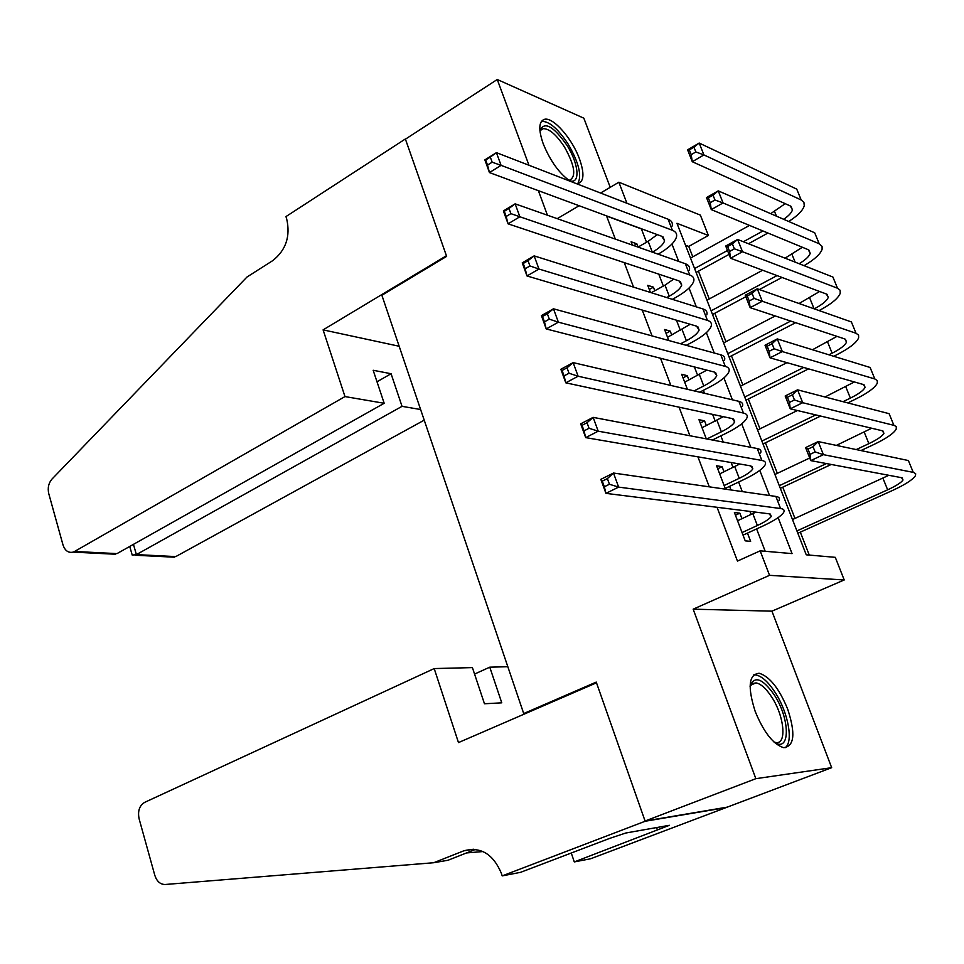<?xml version="1.0" encoding="UTF-8"?>
<svg xmlns="http://www.w3.org/2000/svg" width="964" height="964" viewBox="0 0 964 964"><rect width="100%" height="100%" fill="white"/><g stroke="black" fill="none" stroke-linecap="round" stroke-linejoin="round"><path stroke-width="1.45" d="M787.648 709.034C779.057 688.332 769.549 676.403 759.138 673.258C748.727 674.318 747.413 687.067 755.222 711.516C763.753 732.242 773.2 744.292 783.551 747.654C794.36 746.558 795.734 733.688 787.648 709.034M576.279 183.606L577.846 183.594C584.051 181.702 584.57 173.4 579.4 158.674C572.11 138.599 553.348 117.114 544.66 119.271C538.731 121.175 538.249 129.357 543.226 143.829C550.311 161.06 559.325 173.544 570.254 181.268M626.925 203.247L618.864 182.22L700.358 215.117L708.383 235.469L676.945 223.299L806.253 554.818L835.294 557.337L844.211 579.966L769.537 575.327L760.15 550.842L792.059 553.601L778.117 517.644M502.208 875.89L645.157 821.256L596.499 682.801L458.478 742.581L434.198 668.57L144.624 802.373C139.406 805.639 137.575 811.11 139.105 818.798L154.794 875.288C156.819 881.385 160.265 884.446 165.133 884.494L433.692 862.732L463.732 850.851C480.518 846.38 493.062 853.851 501.352 873.276L502.208 875.89L520.584 872.324L609.694 838.379L625.805 833.004L669.402 825.305L574.291 861.924L590.607 858.767L831.667 767.681L771.947 611.164L844.211 579.966M610.224 187.329L583.835 118.174L497.255 79.494L528.971 165.266M692.803 256.822L688.742 246.423L708.383 235.469M809.278 555.083L800.325 532.152M794.963 518.427L782.756 487.169M777.346 473.324L765.428 442.801M759.981 428.847L748.341 399.036M742.846 384.961L731.471 355.849M725.94 341.678L714.83 313.24M709.263 298.961L698.418 271.185M726.748 807.217L645.073 821.015L755.848 778.671L831.667 767.681M645.073 821.015L596.246 682.09L523.705 713.541L381.877 295.273L446.633 256.376L405.434 139.165L497.255 79.494M741.955 518.692L739.846 513.161L734.399 512.487L745.22 540.852L750.631 541.358L747.474 533.116M724.024 471.794L722.072 466.672L716.565 465.769L725.506 489.182M706.347 425.57L704.539 420.858L698.984 419.702L706.299 438.861M688.923 379.997L687.272 375.671L681.656 374.285L687.392 389.311M671.739 335.062L670.233 331.11L664.57 329.507L668.775 340.509M654.797 290.742L653.423 287.164L647.724 285.344L650.423 292.441M688.742 246.423L685.5 245.23M646.519 242.265L641.397 228.926L606.597 216.069L615.345 239.108M624.25 262.618L633.553 287.139M642.253 310.071L652.05 335.918M660.533 358.259L670.836 385.443M679.078 407.182L689.923 435.752M697.924 456.852L709.299 486.844M717.047 507.293L737.46 561.096L760.15 550.842M765.187 551.275L756.607 528.911M751.052 514.463L749.884 511.402M742.268 491.592L738.605 482.06M733.014 467.468L731.11 462.527M723.253 442.078L720.867 435.861M715.216 421.148L712.625 414.387M704.527 393.312L703.371 390.312M697.683 375.478L694.405 366.947M680.391 330.447L676.451 320.205M663.34 286.043L658.761 274.125M638.084 247.049L636.855 243.832L631.095 241.783L632.36 245.097M730.977 489.965L729.591 486.35M523.705 713.541L525.862 713.396M771.947 611.164L693.164 609.176L755.848 778.671M693.164 609.176L769.537 575.327M557.24 218.659L579.123 205.718M600.584 193.029L618.864 182.22M538.358 190.655L547.444 215.213M769.537 495.532L759.789 470.396M750.836 447.32L741.714 423.835M732.411 399.831L723.916 377.924M714.252 353.017L706.347 332.664M696.345 306.889L689.043 288.043M678.704 261.413L671.968 244.037M633.746 245.591L636.855 243.832M649.29 289.453L653.423 287.164M666.04 333.351L670.233 331.11M683.03 377.864L687.272 375.671M700.25 423.003L704.539 420.858M717.722 468.781L722.072 466.672M735.436 515.21L739.846 513.161M638.011 247.085L648.157 241.325L657.267 234.613M652.447 252.17C659.436 248.134 663.473 244.338 664.57 240.783L661.774 236.288L489.459 172.58L484.856 159.891L496.436 152.649L668.064 219.202C671.522 220.599 672.908 222.865 672.209 226.01M490.302 157.096L485.663 160L487.507 165.085L492.158 162.193L490.302 157.096L496.436 152.649L501.075 165.362L672.378 230.288C675.824 231.649 677.186 233.878 676.475 236.987C674.812 242.362 668.691 248.097 658.135 254.171M492.158 162.193L501.075 165.362L489.459 172.58L487.507 165.085M485.663 160L484.856 159.891M767.959 233.035L748.462 243.735M729.037 254.388L696.116 272.451M690.513 258.087L749.498 225.407M770.694 213.659L785.214 203.669M694.61 268.558L727.483 250.483M743.389 241.735L762.946 230.974M783.66 219.298C788.757 215.803 791.673 212.646 792.432 209.851L790.347 205.983L692.297 161.723L687.597 149.854L699.177 143.046L796.734 189.125L801.205 199.982L803.916 202.344L804.253 205.73C802.916 210.453 797.734 215.707 788.697 221.479M693.947 147.179L689.308 149.914L691.188 154.674L695.839 151.938L693.947 147.179L699.177 143.046L703.913 154.927L801.205 199.982M695.839 151.938L703.913 154.927L692.297 161.723L691.188 154.674M689.308 149.914L687.597 149.854M539.9 130.622C544.274 121.018 553.288 125.898 566.952 145.287C579.063 164.145 580.629 185.124 569.218 180.605M568.579 180.16L569.76 180.123C576.436 176.352 574.677 165.314 564.482 147.01C556.421 134.743 549.335 128.634 543.214 128.67L540.623 130.285M577.773 183.606C582.087 175.834 578.882 162.675 568.17 144.142C558.18 128.899 549.384 121.295 541.78 121.356L541.346 121.452M750.1 685.982C754.511 675.451 762.56 678.403 774.237 694.851C790.07 718.445 790.588 753.053 774.321 742.328M774.008 742.039L775.514 742.437C787.154 745.196 784.431 716.144 771.634 696.948C766.127 688.537 760.933 683.85 756.053 682.898L752.559 683.512L750.088 686.392M785.009 747.787C793.782 742.413 788.191 712.276 775.116 692.393C768.272 681.922 761.813 676.101 755.752 674.933L753.631 674.933M344.979 396.578L74.565 551.468L116.993 553.613L384.178 403.277L344.979 396.578L323.097 329.869L446.416 255.749L405.362 138.973L285.947 216.599L286.645 218.732C290.646 236.192 286.007 250.158 272.716 260.642L247.001 277.017L52.02 479.048C48.574 483.097 47.489 487.965 48.766 493.676L62.997 544.913C64.998 550.745 68.372 553.143 73.119 552.119L74.565 551.468M399.168 346.257L323.097 329.869M420.617 409.519L402.036 406.338L391.071 373.731L373.164 370.26L384.178 403.277M402.036 406.338L136.394 554.601L175.773 556.59L169.7 556.963M424.22 420.159L175.773 556.59M391.071 373.731L377.008 381.78M131.694 553.264L132.225 555.095L136.394 554.601L133.442 544.359M108.86 553.914L116.993 553.613M434.198 668.57L472.408 667.606L484.47 703.768L501.774 702.828L489.772 667.172L474.565 674.077M489.772 667.172L507.823 666.714M433.692 862.732L448.031 860.25L475.529 849.392M466.6 852.923L483 851.549M645.157 821.256L726.82 807.446M571.266 853.019L574.291 861.924M656.605 827.57L657.4 829.835M666.714 297.563L669.245 296.177C676.379 292.2 680.536 288.513 681.729 285.103L679.03 280.898L508.076 223.841L503.389 210.947L515.138 203.838L685.392 263.762C688.814 265.028 690.152 267.149 689.381 270.137M651.242 292.707L665.003 285.139L673.703 279.114M509.004 208.465L504.293 211.309L506.172 216.49L510.896 213.647L509.004 208.465L515.138 203.838L519.861 216.767L689.766 275.005C693.176 276.234 694.502 278.319 693.706 281.271C691.911 286.428 685.633 291.984 674.884 297.96L672.354 299.346M510.896 213.647L519.861 216.767L508.076 223.841L506.172 216.49M504.293 211.309L503.389 210.947M680.656 343.774L686.38 340.75C693.598 336.858 697.84 333.291 699.117 330.049L696.538 326.145L526.995 275.957L522.235 262.847L534.152 255.882L702.973 308.962C706.359 310.083 707.636 312.059 706.793 314.903M667.546 337.292L690.224 324.278M528.019 260.69L523.247 263.473L525.151 268.739L529.947 265.956L528.019 260.69L534.152 255.882L538.96 269.028L707.407 320.373C710.793 321.458 712.047 323.398 711.191 326.194C709.251 331.086 702.852 336.46 691.959 342.316L686.26 345.317M529.947 265.956L538.96 269.028L526.995 275.957L525.151 268.739M523.247 263.473L522.235 262.847M694.128 390.89L703.756 385.962C711.071 382.142 715.409 378.707 716.758 375.647L714.3 372.044L546.227 328.941L541.394 315.614L553.481 308.805L720.807 354.824C724.157 355.788 725.374 357.62 724.458 360.295M684.669 382.19L706.781 370.128M547.359 313.794L542.503 316.517L544.455 321.868L549.311 319.156L547.359 313.794L553.481 308.805L558.373 322.181L725.302 366.392C728.651 367.32 729.856 369.116 728.917 371.755C726.856 376.37 720.313 381.551 709.287 387.287L699.695 392.179M549.311 319.156L558.373 322.181L546.227 328.941L544.455 321.868M542.503 316.517L541.394 315.614M706.889 438.969L721.373 431.812C728.784 428.076 733.206 424.775 734.664 421.895L732.315 418.617L565.796 382.829L560.867 369.272L573.146 362.621L738.894 401.337C742.208 402.169 743.377 403.832 742.376 406.35M702.045 427.715L723.325 416.689M567.025 367.802L562.096 370.465L564.073 375.912L569.013 373.249L567.025 367.802L573.146 362.621L578.111 376.225L743.461 413.074C746.763 413.857 747.919 415.496 746.895 417.966C744.702 422.316 738.014 427.293 726.844 432.908L712.42 440.018M569.013 373.249L578.111 376.225L565.796 382.829L564.073 375.912M562.096 370.465L560.867 369.272M782.009 277.451L759.343 289.525M745.811 296.731L712.516 314.469M706.949 300.202L762.657 270.233M785.07 258.171L802.361 247.266M711.095 310.83L777.044 275.596M799.144 263.726C805.53 259.858 809.218 256.388 810.218 253.303L808.23 249.688L711.287 209.61L706.504 197.572L718.252 190.872L814.701 232.782L819.219 243.784L822.063 246.374L822.123 249.182C820.497 254.098 814.46 259.593 804.048 265.666M713.023 195.162L708.323 197.849L710.239 202.681L714.951 200.006L713.023 195.162L718.252 190.872L723.06 202.946L819.219 243.784M714.951 200.006L723.06 202.946L711.287 209.61L710.239 202.681M708.323 197.849L706.504 197.572M795.625 322.699L729.121 357.066M723.603 342.895L775.225 315.951M799.06 303.515L819.629 291.49M727.796 353.655L790.709 321.072M814.267 308.866C822.256 304.612 826.919 300.78 828.257 297.37L826.365 294.008L730.567 258.256L725.711 246.025L737.617 239.458L832.908 277.042L837.499 288.212L840.09 290.212L840.259 293.225C838.222 298.394 831.173 304.178 819.099 310.577M732.411 243.904L727.627 246.531L729.579 251.447L734.363 248.82L732.411 243.904L737.617 239.458L742.509 251.725L837.499 288.212M734.363 248.82L742.509 251.725L730.567 258.256L729.579 251.447M727.627 246.531L725.711 246.025M828.944 354.812L832.137 353.21C840.307 349.016 845.103 345.305 846.549 342.063L844.765 338.942L750.149 307.661L745.22 295.237L757.294 288.802L762.259 301.262L856.032 333.267L858.562 335.086L858.635 337.906C856.442 342.81 849.2 348.402 836.909 354.692L833.727 356.282M808.603 368.863L745.955 400.217M740.473 386.166L786.925 362.669M812.459 349.751L836.981 336.376M744.726 397.072L803.723 367.465M752.089 293.405L747.245 295.984L749.221 300.973L754.077 298.406L752.089 293.405L757.294 288.802L851.381 321.94L856.032 333.267M754.077 298.406L762.259 301.262L750.149 307.661L749.221 300.973M747.245 295.984L745.22 295.237M843.03 401.675L850.381 398.108C858.647 394.011 863.551 390.432 865.094 387.383L863.419 384.54L770.031 357.837L765.03 345.22L777.273 338.918L782.322 351.583L874.842 378.96L877.3 380.587L877.276 383.214C874.938 387.817 867.54 393.204 855.092 399.361L847.766 402.916M820.617 416.062L763.018 443.97M757.584 430.016L797.385 410.531M825.027 396.987L854.357 381.949M761.885 441.078L815.785 414.906M772.08 343.702L767.175 346.221L769.176 351.294L774.104 348.775L772.08 343.702L777.273 338.918L870.106 367.477L874.842 378.96M774.104 348.775L782.322 351.583L770.031 357.837L769.176 351.294M767.175 346.221L765.03 345.22M724.109 485.543L739.243 478.313C746.751 474.674 751.281 471.504 752.824 468.817L750.582 465.865L585.69 437.62L580.689 423.835L593.149 417.364L757.246 448.537C760.524 449.212 761.632 450.718 760.56 453.068M719.674 473.89L739.75 464.009M587.028 422.726L582.027 425.329L584.039 430.86L589.052 428.281L587.028 422.726L593.149 417.364L598.198 431.185L761.885 460.455C765.151 461.081 766.235 462.551 765.139 464.853C762.801 468.914 755.981 473.686 744.666 479.168L725.217 488.435M589.052 428.281L598.198 431.185L585.69 437.62L584.039 430.86M582.027 425.329L580.689 423.835M856.237 449.573L868.889 443.645C877.264 439.632 882.277 436.198 883.916 433.354L882.349 430.775L790.251 408.82L785.166 395.999L797.577 389.842L802.699 402.711L894.399 425.461L896.303 426.751L896.195 429.161C893.7 433.475 886.145 438.644 873.529 444.657L860.924 450.562M831.233 464.467L780.322 488.314M774.923 474.481L809.736 457.996M836.342 445.404L871.685 428.233M779.286 485.687L826.425 463.564M792.396 394.794L787.419 397.264L789.456 402.41L794.444 399.952L792.396 394.794L797.577 389.842L889.109 413.677L893.905 425.329M794.444 399.952L802.699 402.711L790.251 408.82L789.456 402.41M787.419 397.264L785.166 395.999M742.051 532.55L757.379 525.501C764.982 521.946 769.609 518.921 771.236 516.427L769.127 513.812L605.934 493.363L600.837 479.349L613.49 473.035L775.875 496.436C779.117 496.942 780.153 498.292 778.996 500.473M737.544 520.741L755.884 512.149M607.38 478.614L602.295 481.144L604.344 486.772L609.429 484.253L607.38 478.614L613.49 473.035L618.635 487.109L780.575 508.522C783.804 508.992 784.829 510.293 783.66 512.426C781.177 516.198 774.2 520.753 762.741 526.103L743.039 535.141M609.429 484.253L618.635 487.109L605.934 493.363L604.344 486.772M602.295 481.144L600.837 479.349M796.927 530.911L887.651 489.82C896.134 485.904 901.256 482.627 903.003 479.976L901.545 477.686L810.784 460.623L805.615 447.597L818.207 441.584L823.413 454.659L913.739 472.468L915.704 473.842L915.378 475.782C912.715 479.783 905.003 484.723 892.23 490.604L797.855 533.273M792.504 519.548L888.82 475.3M813.038 446.706L807.989 449.116L810.061 454.345L815.122 451.947L813.038 446.706L818.207 441.584L908.389 460.539L913.257 472.36M815.122 451.947L823.413 454.659L810.784 460.623L810.061 454.345M807.989 449.116L805.615 447.597M648.157 241.325L652.315 252.122M668.064 219.202L672.378 230.288M774.562 211.514L776.454 216.165M473.432 849.224L463.732 850.851M665.003 285.139L669.245 296.177M685.392 263.762L689.766 275.005M682.066 329.555L686.38 340.75M702.973 308.962L707.407 320.373M699.382 374.598L703.756 385.962M720.807 354.824L725.302 366.392M716.939 420.292L721.373 431.812M738.894 401.337L743.461 413.074M792.01 254.448L795.131 262.148M809.688 297.96L814.098 308.805M827.618 342.087L832.137 353.21M845.802 386.829L850.381 398.108M734.749 466.624L739.243 478.313M757.246 448.537L761.885 460.455M864.238 432.197L868.889 443.645M752.824 513.643L757.379 525.501M775.875 496.436L780.575 508.522M882.94 478.216L887.651 489.82M663.075 236.927L664.57 240.783M790.986 206.32L792.432 209.851M750.908 685.018L756.053 682.898M174.363 557.192L135.081 555.228M129.73 546.455L132.225 555.095M115.439 554.24L73.119 552.119M680.319 281.476L681.729 285.103M697.816 326.676L699.117 330.049M715.553 372.514L716.758 375.647M733.544 419.015L734.664 421.895M808.856 250.001L810.218 253.303M826.991 294.285L828.257 297.37M845.368 339.195L846.549 342.063M864.021 384.744L865.094 387.383M751.799 466.202L752.824 468.817M882.94 430.956L883.916 433.354M770.332 514.077L771.236 516.427M902.123 477.831L903.003 479.976"/></g></svg>

